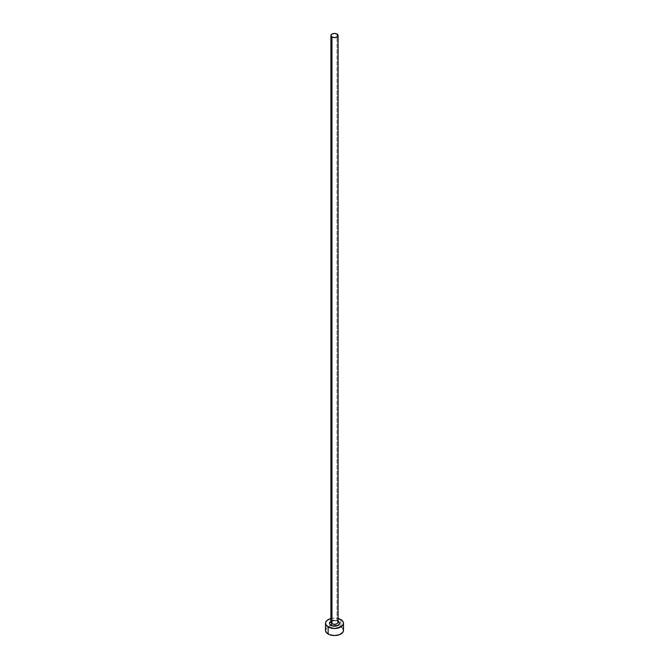 <?xml version="1.0" encoding="UTF-8"?>
<svg xmlns="http://www.w3.org/2000/svg" width="669" height="669" viewBox="0 0 669 669"><rect width="100%" height="100%" fill="white"/><g stroke="black" fill="none" stroke-linecap="round" stroke-linejoin="round"><path stroke-width="0.5" stroke-dasharray="3.35 2.51" d="M337.042 620.656L337.042 34.06L337.042 620.656A3.596 2.074 0 0 0 333.12 620.205A3.596 2.074 0 0 0 330.904 622.128C332.05 620.665 334.199 620.389 337.343 621.317L338.096 622.128A3.596 2.074 0 0 0 337.042 620.656A1.438 0.828 120 0 0 337.343 621.317A1.438 0.828 120 0 0 338.062 621.242L334.5 620.389L330.904 621.267A5.043 2.91 180 0 1 338.062 621.242A1.438 0.828 -60 0 1 337.343 621.317A1.438 0.828 -60 0 1 337.042 620.656A3.596 2.074 0 0 0 333.346 620.155A3.596 2.074 0 0 0 330.929 621.844M343.498 630.357A8.998 5.193 0 0 0 340.864 626.677L340.864 619.628L340.864 626.677A8.998 5.193 0 0 0 337.77 625.515A8.998 5.193 0 0 0 331.23 625.515A8.998 5.193 0 0 0 325.502 630.357M330.904 618.541A8.998 5.193 180 0 1 338.096 618.541L334.5 618.106L330.904 618.541M342.812 628.367L339.501 626.033L334.5 625.164L329.499 626.033L326.188 628.367"/><path stroke-width="1" d="M330.929 621.844A3.596 2.074 0 0 0 331.958 623.592A1.438 0.828 -60 0 1 330.938 625.356A5.043 2.91 180 0 1 330.904 621.267M330.904 35.524L330.904 622.128A3.596 2.074 0 0 0 331.958 623.592A3.596 2.074 0 0 0 335.88 624.043A3.596 2.074 0 0 0 338.096 622.128L338.096 35.524A3.596 2.074 180 0 1 335.88 37.447A3.596 2.074 180 0 1 331.958 36.996L331.958 623.592L331.958 36.996A3.596 2.074 180 0 1 330.904 35.524A3.596 2.074 180 0 1 333.12 33.609A3.596 2.074 180 0 1 337.042 34.06A3.596 2.074 180 0 1 338.096 35.524L337.042 34.06L334.5 33.45L331.958 34.06L330.904 35.524L331.958 36.996L334.5 37.606L337.042 36.996L338.096 35.524M338.096 618.541A8.998 5.193 180 0 1 340.864 619.628A8.998 5.193 180 0 1 343.498 623.299A8.998 5.193 180 0 1 337.945 628.099A8.998 5.193 180 0 1 328.136 626.978L328.136 634.028A8.998 5.193 0 0 0 337.945 635.157A8.998 5.193 0 0 0 343.498 630.357L342.812 628.367M326.188 628.367L325.502 630.357A8.998 5.193 0 0 0 328.136 634.028L328.136 626.978A8.998 5.193 180 0 1 325.502 623.299A8.998 5.193 180 0 1 330.904 618.541M331.055 618.499L327.016 620.414L325.678 622.287L325.678 624.319L328.136 626.978L334.5 628.5L340.864 626.978L343.322 624.319L343.322 622.287L341.984 620.414L337.945 618.499M338.062 621.242L339.543 623.299L339.158 624.411L336.432 625.992L334.5 626.209L332.568 625.992L329.842 624.411L329.457 623.299L330.938 621.242M325.502 623.299L325.502 630.357L326.188 632.339L329.499 634.672L334.5 635.55L339.501 634.672L342.812 632.339L343.498 630.357L343.498 623.299M338.096 621.267A5.043 2.91 180 0 1 338.046 625.373A5.043 2.91 180 0 1 330.938 625.356A1.438 0.828 120 0 0 331.958 623.592A3.596 2.074 0 0 0 335.654 624.093A3.596 2.074 0 0 0 338.071 622.404A3.596 2.074 0 0 0 337.042 620.656"/></g></svg>
